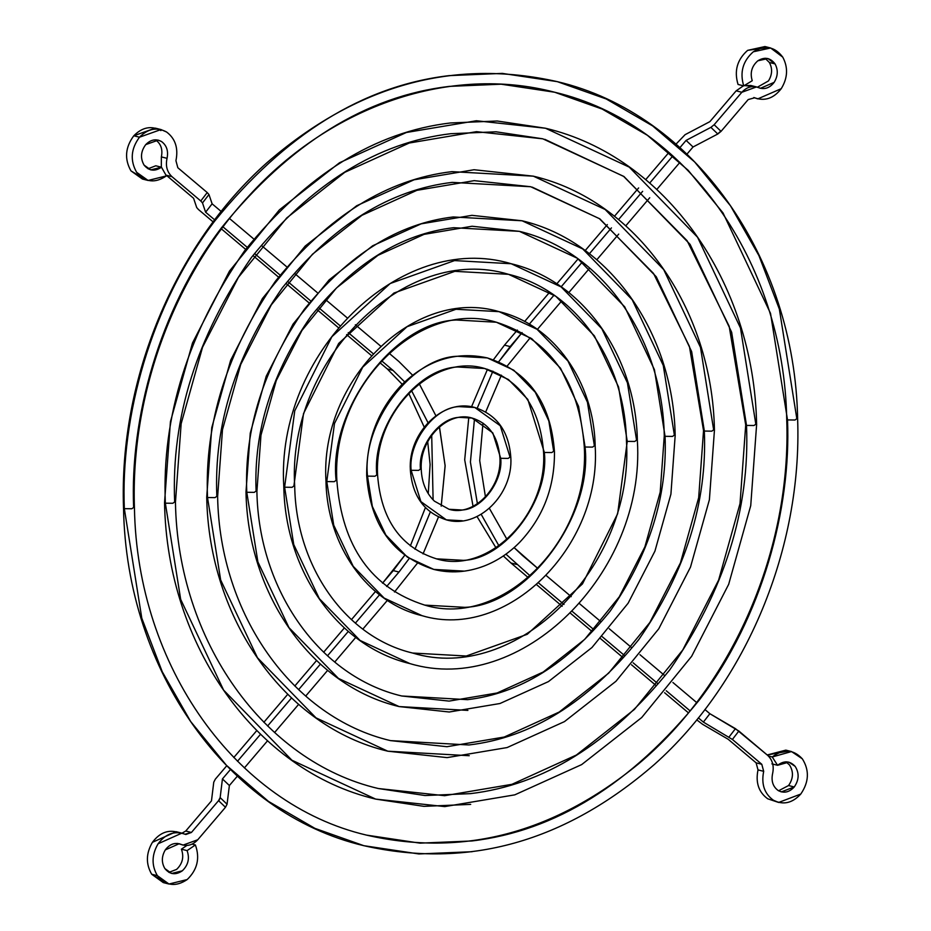 <?xml version="1.0" encoding="UTF-8"?>
<svg xmlns="http://www.w3.org/2000/svg" width="931" height="931" viewBox="0 0 931 931"><rect width="100%" height="100%" fill="white"/><g stroke="black" fill="none" stroke-linecap="round" stroke-linejoin="round"><path stroke-width="1.4" d="M770.647 47.993L764.968 46.55L747.64 50.355C737.166 59.596 733.965 70.954 738.05 84.453L743.729 85.896C739.645 72.397 742.845 61.027 753.319 51.787L770.647 47.993L782.75 57.128C774.72 46.538 764.91 44.769 753.319 51.787C742.845 61.027 739.645 72.397 743.729 85.896L752.236 80.718C749.851 72.827 751.724 66.182 757.846 60.783C764.619 56.675 770.344 57.722 775.046 63.902L769.367 62.47C772.59 68.51 772.288 74.655 768.482 80.916L757.427 87.2L768.482 80.916C772.288 74.655 772.59 68.51 769.367 62.47L775.046 63.902C778.269 69.953 777.967 76.098 774.161 82.347C777.967 76.098 778.269 69.953 775.046 63.902L767.97 58.56L757.846 60.783C751.724 66.182 749.851 72.827 752.236 80.718L743.729 85.896L738.05 84.453C733.965 70.954 737.166 59.596 747.64 50.355L767.749 47.493M758.614 87.665L760.441 88.305L774.161 82.347C769.716 88.038 764.537 89.818 758.614 87.665C752.504 85.338 746.906 86.874 741.844 92.274L736.165 90.831L709.888 121.635L685.1 134.669L676.022 144.119L685.1 134.669L709.888 121.635L736.165 90.831L741.844 92.274L714.147 124.731L710.888 127.361L717.72 133.913L720.803 131.12L714.147 124.731L741.844 92.274L756.507 86.932L758.614 87.665M791.525 751.561L802.336 758.823C793.34 749.234 783.308 748.617 772.241 756.961L768.343 755.972L772.241 756.961L791.525 751.561L785.845 750.13L767.202 754.971L788.638 751.073M802.336 758.823C809.539 770.298 809.016 782.052 800.765 794.062C809.016 782.052 809.539 770.298 802.336 758.823M794.248 786.974L788.569 785.531L778.584 790.78L788.569 785.531L794.248 786.974C789.337 792.304 783.995 793.515 778.258 790.582L781.318 791.885L794.248 786.974C799.077 779.957 799.38 773.091 795.167 766.388C799.38 773.091 799.077 779.957 794.248 786.974M772.579 773.696C771.077 781.121 772.974 786.753 778.258 790.582C772.974 786.753 771.077 781.121 772.579 773.696C774.22 766.12 772.579 760.01 767.656 755.355L738.853 731.033L709.864 713.705L703.37 722.095L709.864 713.705L735.455 728.659L728.985 737.084L735.455 728.659L767.656 755.355C772.579 760.01 774.22 766.12 772.579 773.696M181.859 833.14L184.978 834.234C174.656 830.522 165.706 833.699 158.107 843.754C151.66 854.786 151.416 865.434 157.374 875.675C151.416 865.434 151.66 854.786 158.107 843.754L181.859 833.14L176.18 831.697L152.428 842.311C145.981 853.343 145.736 863.991 151.695 874.244L157.374 875.675C165.846 885.893 175.784 887.185 187.189 879.551C197.372 869.729 200.107 858.196 195.394 844.952L192.135 844.126L195.394 844.952L187.084 850.62L181.405 849.177L187.084 850.62C189.843 858.359 188.248 865.097 182.29 870.834C175.633 875.303 169.826 874.546 164.88 868.576C161.389 862.583 161.529 856.369 165.299 849.91C169.733 844.045 174.97 842.183 180.998 844.347L177.274 843.405L180.998 844.347C187.119 846.686 192.705 845.15 197.768 839.75L225.477 807.282L227.059 804.244L220.24 797.692L218.82 800.904L220.158 797.611L218.564 800.648L220.158 797.611L222.439 778.921L229.375 785.52L237.312 776.221L229.375 785.52L227.059 804.244L225.477 807.282L218.82 800.904L225.477 807.282L197.768 839.75L183.104 845.092L179.183 843.719L165.299 849.91C161.529 856.369 161.389 862.583 164.88 868.576L171.653 873.453L182.29 870.834C188.248 865.097 189.843 858.359 187.084 850.62L195.394 844.952C200.107 858.196 197.372 869.729 187.189 879.551L168.976 884.031L157.374 875.675L151.695 874.244L163.297 882.6L168.976 884.031M160.982 129.56L155.291 128.129L133.808 135.763L139.487 137.206L160.982 129.56L166.591 132.016C175.365 138.638 178.484 148.204 175.936 160.691L177.833 167.743L207.229 192.566L208.963 194.521L212.117 203.819L221.206 211.488L212.117 203.819L205.611 212.21L202.504 202.935L200.77 200.98L171.967 176.669C167.045 172.014 165.404 165.904 167.045 158.328C168.534 151.031 166.707 145.445 161.575 141.57C166.707 145.445 168.534 151.031 167.045 158.328L161.366 156.897C162.855 149.588 161.028 144.002 155.896 140.139L155.361 139.813L155.896 140.139C161.028 144.002 162.855 149.588 161.366 156.897L167.045 158.328C165.404 165.904 167.045 172.014 171.967 176.669L200.77 200.98L207.229 192.566L177.833 167.743L175.936 160.691C178.484 148.204 175.365 138.638 166.591 132.016C157.048 126.837 148.017 128.571 139.487 137.206L133.808 135.763C125.231 147.354 124.277 159.061 130.968 170.885L142.408 179.02L148.087 180.463L136.648 172.328C129.956 160.504 130.91 148.797 139.487 137.206C130.91 148.797 129.956 160.504 136.648 172.328C145.166 182.383 155.081 183.57 166.393 175.901L148.087 180.463M161.575 141.57L158.293 140.139L145.748 144.608C150.729 139.557 156.001 138.544 161.575 141.57M472.098 851.714L418.834 853.948L363.858 845.697L314.922 828.369L268.489 801.416L226.501 765.387L190.68 721.548L162.25 671.763L141.803 618.231L124.335 508.663L123.532 508.21L124.335 508.663C120.553 417.821 150.042 305.903 214.677 221.101C285.072 134.273 363.206 85.78 449.068 75.632L502.321 73.398L557.308 81.649L606.232 98.977L652.666 125.929L694.654 161.959L730.486 205.798L758.916 255.583L779.352 309.115L796.831 418.682L797.634 419.148C794.876 256.607 693.432 113.675 557.308 81.649L502.321 73.398L449.068 75.632C363.206 85.78 285.072 134.273 214.677 221.101C150.042 305.903 120.553 417.821 124.335 508.663L131.83 508.757L133.633 507.418L134.436 507.884C130.468 394.407 174.097 275.832 249.368 195.405C331.89 104.97 450.918 64.914 554.632 92.227L501.169 84.197L449.382 86.374C365.906 96.242 289.937 143.397 221.473 227.816C158.642 310.267 129.956 419.09 133.633 507.418L131.83 508.757L124.335 508.663L141.803 618.231L162.25 671.763L190.68 721.548L226.501 765.387L268.489 801.416L314.922 828.369L363.858 845.697C227.734 813.671 126.29 670.739 123.532 508.21C118.831 379.429 174.586 244.923 266.801 162.855C356.317 85.245 453.153 58.176 557.308 81.649M134.436 507.884C137.171 666.212 235.59 804.396 366.535 835.119L419.997 843.149L471.784 840.972C555.26 831.104 631.23 783.949 699.681 699.53C762.524 617.078 791.199 508.256 787.521 419.928L786.73 419.462L787.521 419.928L770.531 313.398L723.015 212.931L688.172 170.303L647.359 135.274L602.206 109.078L554.632 92.227L602.206 109.078L647.359 135.274L688.172 170.303L723.015 212.931L770.531 313.398L787.521 419.928L795.016 420.021L796.831 418.682L795.016 420.021L787.521 419.928C791.199 508.256 762.524 617.078 699.681 699.53C631.23 783.949 555.26 831.104 471.784 840.972L419.997 843.149L366.535 835.119C462.614 857.148 553.165 833.501 638.166 764.176C733.011 685.1 791.571 549.302 786.73 419.462C783.983 261.169 685.612 122.962 554.632 92.227M469.247 755.716L387.785 751.189L316.016 717.859L257.456 657.752L220.67 579.99L207.52 497.538L206.717 497.073L207.52 497.538C204.436 423.116 227.106 350.975 275.506 281.115C328.492 215.771 387.296 179.276 451.907 171.641L533.37 176.168L605.15 209.487L663.71 269.594L700.484 347.356L713.646 429.808L714.438 430.273C712.378 307.986 635.989 200.316 533.37 176.168L451.907 171.641C387.296 179.276 328.492 215.771 275.506 281.115C227.106 350.975 204.436 423.116 207.52 497.538L215.014 497.631L216.83 496.293L217.621 496.747L222.486 429.656L240.722 364.475L271.305 304.868L312.502 254.198L361.973 215.294L416.902 190.331L474.205 180.649L530.693 186.735L452.233 182.383C389.996 189.738 333.356 224.883 282.314 287.83C235.694 355.118 213.862 424.606 216.83 496.293L215.014 497.631L207.52 497.538L220.67 579.99L257.456 657.752L316.016 717.859L387.785 751.189C285.177 727.03 208.788 619.359 206.717 497.073L211.768 427.643L230.667 360.227L262.402 298.56L305.193 246.075L356.689 205.739L414.051 179.799L474.065 169.733L533.37 176.168M217.621 496.747C219.669 614.844 293.021 717.754 390.461 740.611L468.933 744.975C531.17 737.608 587.81 702.463 638.841 639.516C685.472 572.228 707.304 502.74 704.336 431.053L703.533 430.599L704.336 431.053L691.663 351.639L656.239 276.728L599.832 218.843L530.693 186.735L599.832 218.843L656.239 276.728L691.663 351.639L704.336 431.053L711.831 431.158L713.646 429.808L711.831 431.158L704.336 431.053C707.304 502.74 685.472 572.228 638.841 639.516C587.81 702.463 531.17 737.608 468.933 744.975L390.461 740.611L446.95 746.709L504.253 737.026L559.182 712.052L608.653 673.16L649.85 622.478L680.445 562.871L698.681 497.678L703.533 430.599L689.417 346.413L653.527 273.446L599.378 218.645L532.16 187.119M637.363 440.584C645.8 573.287 520.743 696.877 409.954 663.605L360.053 640.435L319.321 598.633L293.754 544.565L284.607 487.216L283.804 486.762L284.607 487.216L294.743 410.815L331.878 336.719L390.194 283.513L454.549 260.587L511.2 263.741L561.114 286.911L601.833 328.713L627.413 382.792L636.56 440.13L637.363 440.584C635.931 355.595 582.771 280.592 511.2 263.741L454.549 260.587L390.194 283.513L331.878 336.719L294.743 410.815L284.607 487.216L292.101 487.32L293.905 485.97L294.708 486.436C286.678 359.901 405.73 242.898 508.524 274.319L454.875 271.328L393.918 293.044L338.686 343.434L303.506 413.608L293.905 485.97L292.101 487.32L284.607 487.216L293.754 544.565L319.321 598.633L360.053 640.435L409.954 663.605C338.395 646.754 285.223 571.75 283.804 486.762C275.367 354.059 400.423 230.469 511.2 263.741M294.708 486.436C296.116 567.235 346.251 637.479 412.631 653.038L466.291 656.018L527.237 634.302L582.469 583.912L617.649 513.737L627.25 441.375L626.458 440.91L627.25 441.375L618.591 387.063L594.362 335.847L555.795 296.267L508.524 274.319L555.795 296.267L594.362 335.847L618.591 387.063L627.25 441.375L634.744 441.469L636.56 440.13L634.744 441.469L627.25 441.375L617.649 513.737L582.469 583.912L527.237 634.302L466.291 656.018L412.631 653.038C515.425 684.46 634.488 567.433 626.458 440.91C625.038 360.122 574.939 289.878 508.524 274.319M463.766 571.087L433.811 569.423L407.406 557.169L385.865 535.057L372.342 506.452L367.501 476.125L366.698 475.671L367.501 476.125C361.763 423.535 411.199 357.62 457.389 356.259L487.355 357.923L513.749 370.177L535.29 392.288L548.825 420.893L553.666 451.221L554.457 451.675C550.803 402.483 528.436 371.225 487.355 357.923L457.389 356.259C411.199 357.62 361.763 423.535 367.501 476.125L374.995 476.23L376.811 474.88L377.602 475.345C373.552 411.49 433.648 352.709 484.679 368.501L457.715 367C416.134 368.222 371.644 427.55 376.811 474.88L374.995 476.23L367.501 476.125L372.342 506.452L385.865 535.057L407.406 557.169L433.811 569.423C392.719 556.121 370.352 524.875 366.698 475.671C366.36 440.386 377.905 410.222 401.319 385.201C427.038 360.122 455.725 351.022 487.355 357.923M377.602 475.345C381.105 519.684 400.726 547.521 436.488 558.844L463.452 560.346C505.021 559.124 549.523 499.796 544.356 452.466L543.553 452L544.356 452.466L527.819 399.422L508.442 379.534L484.679 368.501L508.442 379.534L527.819 399.422L544.356 452.466L551.85 452.559L553.666 451.221L551.85 452.559L544.356 452.466C549.523 499.796 505.021 559.124 463.452 560.346L436.488 558.844C487.518 574.648 547.614 515.855 543.553 452C540.061 407.673 520.441 379.836 484.679 368.501M462.276 520.743L446.356 519.859L420.893 501.6L411.13 470.295L410.338 469.829L411.13 470.295C408.081 442.353 434.346 407.336 458.89 406.614L474.81 407.499L500.273 425.746L510.025 457.063L510.828 457.517C508.92 431.367 496.91 414.691 474.81 407.499L458.89 406.614C434.346 407.336 408.081 442.353 411.13 470.295L418.624 470.388L420.44 469.049L421.243 469.503C419.264 438.606 448.439 410.478 472.122 418.066L459.204 417.356C439.281 417.938 417.961 446.368 420.44 469.049L418.624 470.388L411.13 470.295L420.893 501.6L446.356 519.859C424.257 512.655 412.247 495.979 410.338 469.829C407.953 432.775 443.063 398.072 474.81 407.499M421.243 469.503C421.848 482.665 426.235 493.209 434.393 501.134L449.033 509.28L461.951 510.002C481.874 509.408 503.194 480.978 500.727 458.308L499.924 457.843L500.727 458.308L492.802 432.892L472.122 418.066L492.802 432.892L500.727 458.308L508.21 458.401L510.025 457.063L508.21 458.401L500.727 458.308C503.194 480.978 481.874 509.408 461.951 510.002L449.033 509.28C472.739 516.868 501.902 488.74 499.924 457.843C498.166 436.546 488.903 423.291 472.122 418.066M595.177 446.228C601.601 547.044 506.557 641.005 422.092 615.694L384.142 598.074L353.186 566.292L333.729 525.177L326.781 481.583L325.978 481.118L326.781 481.583L334.485 423.477L362.729 367.151L407.068 326.7L455.992 309.267L499.074 311.652L537.012 329.271L567.98 361.053L587.426 402.169L594.385 445.774L595.177 446.228C594.106 381.64 553.642 324.512 499.074 311.652L455.992 309.267L407.068 326.7L362.729 367.151L334.485 423.477L326.781 481.583L334.276 481.676L336.091 480.326L336.882 480.792C330.877 386.156 419.928 298.77 496.398 322.231L456.318 320.008C394.535 321.823 328.41 410.001 336.091 480.326L334.276 481.676L326.781 481.583L333.729 525.177L353.186 566.292L384.142 598.074L422.092 615.694C367.524 602.834 327.049 545.706 325.978 481.118C319.566 380.314 414.609 286.341 499.074 311.652M336.882 480.792C342.014 546.648 371.306 588.089 424.769 605.115L464.848 607.338C526.632 605.522 592.744 517.357 585.075 447.02L584.272 446.554L585.075 447.02L578.605 406.451L560.509 368.199L531.706 338.628L496.398 322.231L531.706 338.628L560.509 368.199L578.605 406.451L585.075 447.02L592.57 447.113L594.385 445.774L592.57 447.113L585.075 447.02C592.744 517.357 526.632 605.522 464.848 607.338L424.769 605.115C501.239 628.588 590.277 541.19 584.272 446.554C579.163 380.698 549.86 339.256 496.398 322.231M467.897 710.4L399.085 706.571L338.442 678.42L288.971 627.634L257.899 561.94L246.785 492.278L245.993 491.824L246.785 492.278C244.19 429.412 263.333 368.467 304.228 309.441C348.997 254.233 398.666 223.405 453.257 216.958L522.082 220.775L582.713 248.926L632.184 299.712L663.256 365.406L674.37 435.068L675.173 435.533C673.439 332.239 608.874 241.21 522.082 220.775L453.257 216.958C398.666 223.405 348.997 254.233 304.228 309.441C263.333 368.467 244.19 429.412 246.785 492.278L254.279 492.371L256.095 491.033L256.898 491.498L260.971 435.196L276.274 380.488L301.935 330.47L336.498 287.947L377.986 255.315L424.036 234.368L472.064 226.245L519.405 231.354L453.572 227.699C401.366 233.867 353.85 263.357 311.035 316.156C271.922 372.609 253.604 430.902 256.095 491.033L254.279 492.371L246.785 492.278L257.899 561.94L288.971 627.634L338.442 678.42L399.085 706.571C312.281 686.135 247.727 595.107 245.993 491.824L250.253 433.183L266.219 376.24L293.032 324.151L329.19 279.835L372.703 245.749L421.184 223.836L471.924 215.34L522.082 220.775M256.898 491.498C258.62 590.591 320.136 676.86 401.761 695.992L467.583 699.658C519.801 693.479 567.305 663.989 610.131 611.19C649.244 554.736 667.55 496.444 665.06 436.313L664.269 435.848L665.06 436.313L654.435 369.688L624.713 306.846L577.395 258.283L519.405 231.354L577.395 258.283L624.713 306.846L654.435 369.688L665.06 436.313L672.554 436.406L674.37 435.068L672.554 436.406L665.06 436.313C667.55 496.444 649.244 554.736 610.131 611.19C567.305 663.989 519.801 693.479 467.583 699.658L401.761 695.992L449.103 701.101L497.119 692.978L543.18 672.042L584.668 639.399L619.231 596.876L644.892 546.858L660.195 492.15L664.269 435.848C662.546 336.778 601.054 250.497 519.405 231.354M470.69 804.384L423.931 806.351L375.659 799.101L291.915 760.22L223.603 690.104L180.684 599.378L165.346 503.182L164.543 502.717L165.346 503.182C161.75 416.355 188.19 332.192 244.667 250.683C306.485 174.458 375.088 131.876 450.464 122.962L497.235 121.007L545.508 128.245L629.24 167.126L697.563 237.254L740.471 327.968L755.821 424.175L756.612 424.629C754.203 281.942 665.106 156.385 545.508 128.245L497.235 121.007L450.464 122.962C375.088 131.876 306.485 174.458 244.667 250.683C188.19 332.192 161.75 416.355 165.346 503.182L172.84 503.275L174.656 501.937L175.447 502.391L181.149 423.721L202.539 347.275L238.406 277.38L286.736 217.947L344.773 172.316L409.244 143.025L476.497 131.667L542.831 138.824L496.083 131.806L450.79 133.703C377.777 142.338 311.338 183.57 251.475 257.398C196.778 336.335 171.176 417.844 174.656 501.937L172.84 503.275L165.346 503.182L180.684 599.378L223.603 690.104L291.915 760.22L375.659 799.101C256.048 770.961 166.963 645.404 164.543 502.717L170.431 421.696L192.484 343.015L229.503 271.061L279.428 209.824L339.501 162.762L406.382 132.493L476.369 120.751L545.508 128.245M175.447 502.391C177.844 640.889 263.904 761.686 378.335 788.522L425.083 795.54L470.376 793.643C543.378 785.008 609.817 743.776 669.692 669.948C724.388 591.01 749.99 509.501 746.511 425.42L745.708 424.955L746.511 425.42L731.65 332.251L690.092 244.388L623.921 176.471L542.831 138.824L623.921 176.471L690.092 244.388L731.65 332.251L746.511 425.42L754.005 425.514L755.821 424.175L754.005 425.514L746.511 425.42C749.99 509.501 724.388 591.01 669.692 669.948C609.817 743.776 543.378 785.008 470.376 793.643L425.083 795.54L378.335 788.522L444.657 795.691L511.922 784.321L576.382 755.029L634.418 709.41L682.749 649.978L718.627 580.071L740.017 503.624L745.708 424.955L729.171 326.281L687.125 240.733L623.654 176.413L544.833 139.336M230.388 769.6L222.439 778.921L230.388 769.6M205.611 212.21L214.7 219.879L205.611 212.21L212.117 203.819L208.963 194.521L202.504 202.935L205.611 212.21M431.705 435.277L433.101 499.842L431.705 435.277M439.455 426.84L445.134 465.931L441.201 506.15L445.123 465.616L439.292 426.27M430.308 511.992L414.958 549.243L430.308 511.992M423.046 553.91L438.466 517.008L423.046 553.91M398.968 572.053L386.644 586.495L398.968 572.053L393.289 570.61L404.706 555.318L382.548 583.19L393.289 570.61L398.968 572.053L409.209 558.519L398.968 572.053M394.5 592.011L417.356 563.255L394.5 592.011M435.894 415.761L419.264 383.793L435.894 415.761M411.479 390.496L428.004 422.697L411.479 390.496M381.489 360.681L392.987 370.387L404.682 381.908L392.987 370.387L387.308 368.955L379.743 362.566L387.308 368.955L402.204 384.305L387.308 368.955L392.987 370.387L381.489 360.681M412.573 375.181L398.852 361.472L389.042 353.186L398.852 361.472L412.573 375.181M379.545 594.804L355.386 623.13L379.545 594.804M362.846 629.112L387.354 600.379L362.846 629.112M334.741 662.046L355.747 637.421L334.741 662.046M348.299 631.427L327.491 655.808L348.299 631.427M380.639 346.099L355.363 324.756L380.639 346.099M348.252 332.623L373.133 353.64L348.252 332.623M318.623 307.614L339.92 325.594L318.623 307.614M347.019 317.704L325.501 299.538L347.019 317.704M320.404 664.117L298.595 689.673L320.404 664.117M305.694 696.074L327.654 670.343L305.694 696.074M260.505 734.303L237.486 761.279L260.505 734.303M244.399 767.912L267.511 740.832L244.399 767.912M274.587 732.534L298.618 704.371L274.587 732.534M291.508 697.982L267.604 725.994L291.508 697.982M317.157 292.497L294.638 273.493L317.157 292.497M287.923 281.697L310.279 300.573L287.923 281.697M253.267 238.557L229.538 218.529L253.267 238.557M223.044 226.92L246.668 246.866L223.044 226.92M166.393 175.901L161.47 167.219C154.86 171.7 149.065 171.001 144.084 165.124C140.174 158.223 140.721 151.381 145.748 144.608C140.721 151.381 140.174 158.223 144.084 165.124L150.764 169.884L161.47 167.219L155.791 165.776L148.029 168.779L155.791 165.776L161.47 167.219L166.393 175.901M410.35 545.903L425.409 507.581L410.35 545.903M428.248 493.605L430.11 464.453L427.701 441.713L430.11 464.453L428.248 493.605M424.21 427.108L408.686 393.278L424.21 427.108M371.399 355.526L346.6 334.59L371.399 355.526M338.256 327.549L317.005 309.604L338.256 327.549M308.673 302.563L286.352 283.722L308.673 302.563M278.008 276.682L253.465 255.955L278.008 276.682M245.109 248.914L221.508 228.979L245.109 248.914M213.152 221.927L198.431 209.498L213.152 221.927M215.34 779.142L226.664 765.864L215.34 779.142L213.758 782.18L211.477 800.869L185.746 831.022L191.425 832.465L218.564 800.648L191.425 832.465L185.746 831.022L181.999 833.175L185.746 831.022L211.477 800.869L213.758 782.18L215.34 779.142M233.774 757.531L256.747 730.614L233.774 757.531M263.857 722.293L287.702 694.34L263.857 722.293M294.801 686.019L316.552 660.545L294.801 686.019M323.639 652.224L344.365 627.948L323.639 652.224M351.453 619.639L375.472 591.488L351.453 619.639M261.599 245.598L286.306 266.452L261.599 245.598M181.405 849.177L186.852 845.464L181.405 849.177C184.163 856.927 182.569 863.665 176.611 869.403L168.907 872.359L176.611 869.403C182.569 863.665 184.163 856.927 181.405 849.177M184.978 834.234L191.425 832.465L185.781 834.513M179.625 844.01L183.104 845.092M279.591 274.657L255.013 253.919L279.591 274.657M171.967 176.669L166.277 175.226L193.59 198.28L196.697 207.543L198.431 209.498L196.697 207.543L193.59 198.28L166.277 175.226L171.967 176.669M161.366 156.897L161.331 167.184L161.366 156.897M145.306 179.52L130.968 170.885C124.277 159.061 125.231 147.354 133.808 135.763C142.338 127.128 151.369 125.394 160.912 130.573M166.184 883.088L151.695 874.244C145.736 863.991 145.981 853.343 152.428 842.311C160.016 832.256 168.976 829.09 179.299 832.791M208.963 194.521L207.229 192.566L200.77 200.98L202.504 202.935L208.963 194.521M227.059 804.244L229.375 785.52L222.439 778.921L220.158 797.611L227.059 804.244M754.645 97.79L748.198 99.559L721.048 131.364L717.801 133.994L693.048 146.982L686.997 154.081L693.048 146.982L686.1 140.395L679.967 147.587L686.1 140.395L693.048 146.982L717.801 133.994L710.888 127.361L686.1 140.395L710.888 127.361L714.147 124.731L720.803 131.12L717.801 133.994L721.048 131.364L748.198 99.559L754.645 97.79C764.77 101.467 773.638 98.43 781.237 88.689C787.766 77.995 788.266 67.474 782.75 57.128C788.266 67.474 787.766 77.995 781.237 88.689L757.764 98.884L753.831 97.511M698.355 717.859L703.37 722.095L732.394 739.458L738.853 731.033L732.394 739.458L761.791 764.281L763.688 771.333C761.116 784.053 764.363 793.689 773.405 800.241C783.227 805.245 792.351 803.185 800.765 794.062L778.642 802.452L773.405 800.241C764.363 793.689 761.116 784.053 763.688 771.333L761.791 764.281L756.112 762.838L758.009 769.89L763.688 771.333L758.009 769.89C755.437 782.61 758.684 792.246 767.726 798.798L778.642 802.452M485.458 496.91L479.709 460.647L482.98 423.105L479.709 460.647L485.458 496.91M474.496 418.764L470.411 462.055L477.417 503.764L470.411 462.055L474.496 418.764M485.726 411.921L501.39 375.158L485.726 411.921M492.918 371.155L477.219 408.185L492.918 371.155M522.093 332.588L498.725 361.74L510.165 346.576L504.486 345.133L493.43 359.727L504.486 345.133L510.165 346.576L522.093 332.588M507.255 365.941L530.263 337.744L507.255 365.941M481.164 514.296L498.9 545.764L481.164 514.296M506.964 539.363L489.357 508.314L506.964 539.363M522.5 555.516L514.098 547.614L537.909 568.527L522.5 555.516M505.929 554.154L530.205 575.905L505.929 554.154M537.385 329.411L561.73 300.876L537.385 329.411M554.038 295.15L529.297 324.163L554.038 295.15M582.294 262.042L561.16 286.818L582.294 262.042M568.818 292.578L589.73 268.07L568.818 292.578M538.618 583.004L564.011 604.44L538.618 583.004M571.227 596.655L546.253 575.579L571.227 596.655M600.902 621.71L579.559 603.695L600.902 621.71M572.367 611.492L593.943 629.717L572.367 611.492M596.806 259.772L618.696 234.112L596.806 259.772M611.446 227.886L589.393 253.732L611.446 227.886M656.832 189.424L679.898 162.39L656.832 189.424M672.88 155.884L649.71 183.035L672.88 155.884M642.634 191.332L618.533 219.588L642.634 191.332M625.783 225.814L649.745 197.733L625.783 225.814M602.287 636.757L624.852 655.808L602.287 636.757M631.637 647.65L609.246 628.751L631.637 647.65M666.259 690.767L690.022 710.818L666.259 690.767M696.563 702.474L672.915 682.504L696.563 702.474M664.571 675.464L639.969 654.691L664.571 675.464M633.185 662.849L657.926 683.726L633.185 662.849M487.495 369.27L471.528 406.8L487.495 369.27M468.793 417.414L464.697 459.821L473.053 506.313L464.697 459.821L468.793 417.414M477.009 516.519L495.955 547.765L477.009 516.519M503.334 555.958L510.956 562.999L516.635 564.442L510.956 562.999L503.334 555.958M704.907 709.515L709.864 713.705M668.947 152.416L645.707 179.636L668.947 152.416M638.631 187.934L614.437 216.283L638.631 187.934M607.349 224.592L585.18 250.579L607.349 224.592M578.081 258.899L556.785 283.85L578.081 258.899M549.639 292.218L524.619 321.532L549.639 292.218M517.357 330.051L504.486 345.133L517.357 330.051M772.241 756.961L777.583 765.294C784.053 760.418 789.907 760.778 795.167 766.388L788.848 762.14L777.583 765.294L771.904 763.862L777.583 765.294L772.241 756.961M775.86 801.51L767.726 798.798C758.684 792.246 755.437 782.61 758.009 769.89L756.112 762.838L728.217 739.295L702.602 724.306L696.737 719.849L702.602 724.306L728.217 739.295L756.112 762.838L761.791 764.281L732.394 739.458L703.37 722.095M688.405 712.809L664.618 692.734L688.405 712.809M656.285 685.693L631.509 664.781L656.285 685.693M623.165 657.74L600.553 638.654L623.165 657.74M592.209 631.602L570.563 613.331L592.209 631.602M562.196 606.267L536.687 584.726L562.196 606.267M528.249 577.604L510.956 562.999L528.249 577.604M785.915 761.802L789.488 764.945C793.701 771.648 793.387 778.514 788.569 785.531C793.387 778.514 793.701 771.648 789.488 764.945L785.915 761.802M756.507 86.932L750.828 85.489L744.276 85.559L753.726 86.548M743.415 85.815L736.165 90.831L743.415 85.815M765.038 58.234L769.367 62.47L765.038 58.234M754.983 97.941L757.764 98.884M375.659 799.101L444.797 806.595L514.773 794.853L581.666 764.595L641.727 717.522L691.652 656.285L728.67 584.331L750.735 505.649L756.612 424.629M399.085 706.571L449.231 712.006L499.982 703.51L548.452 681.597L591.976 647.51L628.134 603.195L654.935 551.117L670.914 494.163L675.173 435.533M446.356 519.859C478.103 529.274 513.214 494.57 510.828 457.517M433.811 569.423C450.464 573.531 467.176 572.425 483.934 566.106C497.224 560.962 509.199 552.979 519.835 542.145C543.262 517.124 554.806 486.971 554.457 451.675M387.785 751.189L447.089 757.613L507.116 747.558L564.465 721.606L615.961 681.271L658.764 628.797L690.488 567.13L709.399 499.703L714.438 430.273M363.858 845.697C468.014 869.17 564.849 842.101 654.353 764.491C746.581 682.423 802.324 547.917 797.634 419.148"/></g></svg>
